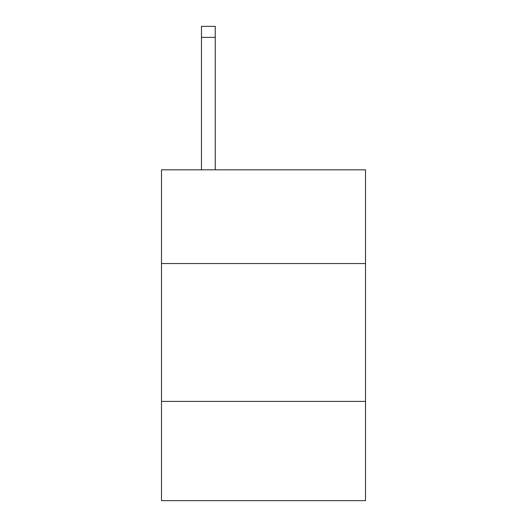 <?xml version="1.0" encoding="UTF-8"?>
<svg xmlns="http://www.w3.org/2000/svg" width="527" height="527" viewBox="0 0 527 527"><rect width="100%" height="100%" fill="white"/><g stroke="black" fill="none" stroke-linecap="round" stroke-linejoin="round"><path stroke-width="0.79" d="M161.493 263.553L365.507 263.553L365.507 169.819L161.493 169.819L161.493 500.65L365.507 500.65L365.507 401.403L161.493 401.403M365.507 401.403L365.507 263.553M215.253 169.819L215.253 37.377L201.472 37.377L201.472 26.35L215.253 26.35L215.253 37.377M201.472 169.819L201.472 37.377"/></g></svg>
